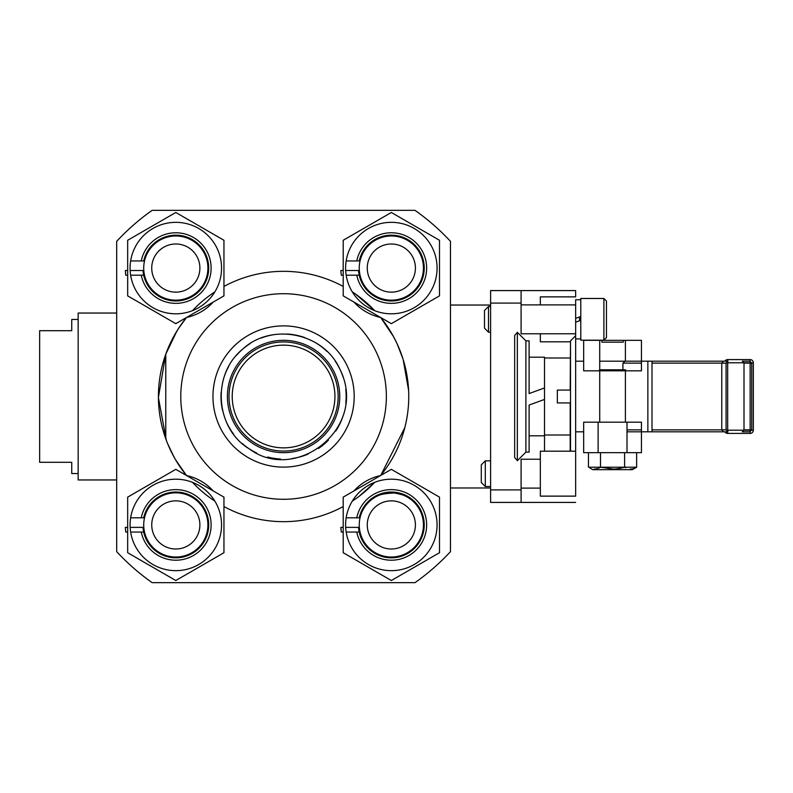 <?xml version="1.0" encoding="UTF-8"?>
<svg xmlns="http://www.w3.org/2000/svg" width="793" height="793" viewBox="0 0 793 793"><rect width="100%" height="100%" fill="white"/><g stroke="black" fill="none" stroke-linecap="round" stroke-linejoin="round"><path stroke-width="1.19" d="M529.109 435.813L544.513 435.813L544.513 451.197L544.513 399.434L529.109 405.045L529.109 452.139L525.898 452.139L525.898 340.861L529.109 340.861L529.109 393.566L544.513 387.955M514.667 457.521L514.667 335.479L517.343 332.307L517.343 460.693L514.667 457.521M627.005 431.808L647.861 431.808L647.861 361.192L641.448 361.192L641.448 370.827L583.668 370.827L583.668 361.192L575.649 361.192M641.448 370.827L641.448 340.336L625.399 340.336L625.399 361.192L641.448 361.192M588.465 452.664L583.668 452.664L583.668 422.173L598.12 422.173L598.12 452.664L588.465 452.664L588.465 467.216L636.65 467.216L634.36 468.326M647.861 361.192L652.005 361.192L652.005 431.808L641.448 431.808L641.448 422.173L598.12 422.173M625.399 340.336L583.668 340.336L583.668 370.827M641.448 431.808L641.448 452.664L636.65 452.664L636.65 467.216L632.378 469.674L592.738 469.674L589.833 467.929M626.43 370.827L625.399 369.786L599.716 369.786L598.685 370.827M599.716 340.336L599.716 369.786M627.005 422.173L627.005 452.664L636.65 452.664M652.005 431.808L727.994 431.808L726.071 429.875L721.769 429.875L723.434 431.808M749.821 431.808L742.337 431.808L744.003 429.875L751.744 429.875L749.821 431.808M599.716 361.192L625.399 361.192M744.003 363.125L751.744 363.125L749.821 361.192L742.337 361.192L744.003 363.125L744.003 429.875M652.005 361.192L727.994 361.192L726.071 363.125L726.071 429.875M627.005 452.664L598.12 452.664M601.897 340.336L601.897 342.17L623.229 342.17L623.229 340.336M625.112 361.192L622.921 363.125L622.921 369.786M633.557 468.613L632.695 468.841M632.299 468.921L631.654 469.02M631.466 469.04L630.871 469.069M630.762 469.079L630.167 469.059M625.736 467.82L624.606 467.216L620.919 468.148M624.606 452.664L624.606 467.216M620.632 468.207L619.868 468.356M619.234 468.475L618.59 468.584M618.451 468.604L617.806 468.703M617.38 468.762L616.686 468.841M616.478 468.861L615.259 468.98M615.14 468.98L614.426 469.03M613.514 469.059L600.509 467.216L600.509 452.664M599.974 467.513L599.31 467.85M599.102 467.949L598.398 468.257M597.367 468.623L596.554 468.841M595.692 469L594.235 469.069M590.418 468.187L589.913 467.969M627.005 429.875L641.448 429.875M652.005 429.875L721.769 429.875L721.769 363.125L726.071 363.125M622.921 363.125L641.448 363.125M652.005 363.125L721.769 363.125L723.434 361.192M751.744 363.125L751.744 429.875M544.513 435.813L544.513 357.187L529.109 357.187M570.514 451.197L570.514 340.861L570.197 390.077L557.35 390.077L557.35 402.923L570.197 402.923L570.197 451.197M575.649 451.197L575.649 496.131L540.34 496.131L540.34 451.197L575.649 451.197L575.649 338.918L580.783 338.918M450.474 305.027L490.599 305.027L490.599 290.585L575.649 290.585L575.649 296.869L540.34 296.869L540.34 304.889M580.783 299.754L575.649 299.754L575.649 338.918M490.599 305.027L490.599 502.415L575.649 502.415M540.34 459.216L521.09 459.216L521.09 502.415M490.599 303.095L521.09 303.095M490.599 489.905L521.09 489.905M521.09 290.585L521.09 304.889L575.649 304.889M580.347 320.471L575.649 322.186M521.09 304.889L521.09 333.784L575.649 333.784M580.783 316.486L575.649 318.36M540.34 333.784L540.34 341.803L570.197 341.803M580.783 340.197L580.783 298.475L603.889 298.475L603.889 340.197L580.783 340.197M485.296 486.505L481.292 482.491L481.292 464.837L485.296 460.822L485.296 486.505L490.599 486.505M488.508 332.178L484.493 328.163L484.493 310.509L488.508 306.494L488.508 332.178L490.599 332.178M355.76 294.233L374.692 310.668A125.175 125.175 0 0 0 352.29 291.874M408.732 398.601L408.752 396.5A125.175 125.175 0 0 0 380.68 317.507L393.417 336.47M393.526 336.668L397.134 343.825M397.144 343.865L402.933 358.783M403.151 359.487L408.603 390.364M408.673 391.95L408.722 393.982M408.722 399.216L408.643 401.724M408.573 403.141L408.534 403.865M408.435 405.362L408.326 406.829M408.256 407.572L408.117 409.059M407.602 413.411L407.443 414.541M407.513 414.085L406.888 418M406.066 422.272L405.917 422.996M380.769 475.374L404.836 427.556M359.348 496.14L374.217 482.828M373.751 483.324L373.047 484.037M372.532 484.573L371.144 485.95M370.063 486.991L369.34 487.675M368.567 488.399L367.853 489.053M367.258 489.588L366.227 490.5M365.256 491.353L363.997 492.423M404.965 427.05L405.986 422.649M406.026 422.461L406.938 417.723M407.612 413.341L407.731 412.419M406.908 496.864C406.313 495.853 402.18 494.564 394.527 492.988C383.168 493.424 376.031 495.268 373.116 498.51M603.889 298.475L606.457 301.043L606.457 337.63L603.889 340.197M423.135 263.663A32.097 32.097 0 0 1 379.262 297.811A32.097 32.097 0 0 1 371.63 242.747A32.097 32.097 0 0 1 423.135 263.663M408.752 396.5A125.175 125.175 0 0 1 380.68 475.493M374.692 482.332A125.175 125.175 0 0 1 352.29 501.126A45.736 45.736 0 0 1 374.692 482.332M343.2 506.558A125.175 125.175 0 0 1 223.953 506.558M193.214 483.115L192.471 482.332A45.736 45.736 0 0 1 214.873 501.126A125.175 125.175 0 0 1 192.471 482.332L193.135 483.036M178.415 464.391L186.484 475.493A125.175 125.175 0 0 1 186.484 317.507L178.147 329.026M192.501 310.638L192.471 310.668A125.175 125.175 0 0 1 214.873 291.874M223.953 286.442A125.175 125.175 0 0 1 343.2 286.442M199.033 304.195L197.685 305.454M195.94 307.129L192.62 310.499M179.813 326.498L177.067 330.75M177.008 330.84L165.767 354.193L158.412 397.412M166.262 440.145L158.412 397.63M166.361 440.412L166.966 442.008M167.551 443.465L173.855 456.738M174.648 458.166L177.642 463.181M193.482 483.393L196.862 486.773M198.894 488.676L200.421 490.054M200.351 489.995L199.212 488.974M197.07 486.961L194.077 484.008M186.484 475.493L175.422 459.514M174.777 458.384L169.821 448.719M167.164 442.514L166.798 441.572M166.421 352.409L166.946 351.051M167.868 348.751L168.156 348.068M168.532 347.175L168.81 346.531M169.216 345.609L169.504 344.955M169.771 344.38L170.079 343.726M170.346 343.151L170.842 342.1M171.248 341.268L178.078 329.135M181.993 323.366L182.697 322.394M192.471 310.668L193.234 309.865M195.504 307.555L196.664 306.415M394.537 556.864A32.097 32.097 0 0 1 362.084 511.733A32.097 32.097 0 0 1 417.405 506.192A32.097 32.097 0 0 1 394.537 556.864M358.535 270.512L345.669 270.512A45.736 45.736 0 0 1 346.164 260.956L359.219 260.956A32.9 32.9 0 0 1 411.101 241.766A32.9 32.9 0 0 1 407.126 296.929A32.9 32.9 0 0 1 358.535 270.512L359.219 275.191A32.9 32.9 0 0 0 409.822 295.293A32.9 32.9 0 0 0 409.822 240.854A32.9 32.9 0 0 0 359.219 260.956M450.474 241.34L450.474 551.66A227.878 227.878 0 0 1 415.017 582.657L152.137 582.657A227.878 227.878 0 0 1 116.68 551.66L116.68 241.34A227.878 227.878 0 0 1 152.137 210.343L415.017 210.343A227.878 227.878 0 0 1 450.474 241.34M165.767 438.807L165.767 354.193M358.535 527.375L345.669 527.375A45.736 45.736 0 0 1 346.164 517.809L359.219 517.809A32.9 32.9 0 0 1 411.101 498.628A32.9 32.9 0 0 1 407.126 553.792A32.9 32.9 0 0 1 358.535 527.375L359.219 532.044L356.761 532.044A35.308 35.308 0 0 0 426.565 527.315A35.308 35.308 0 0 0 396.103 489.945A35.308 35.308 0 0 0 356.761 517.809M346.164 275.191L359.219 275.191M343.2 270.512L340.851 270.512L341.297 275.191L343.2 275.191M343.2 295.868L391.346 323.663L439.491 295.868L439.491 240.279L391.346 212.474L343.2 240.279L343.2 295.868M346.164 260.956A45.736 45.736 0 0 1 396.103 222.585A45.736 45.736 0 0 1 437.012 270.453A45.736 45.736 0 0 1 391.346 313.81A45.736 45.736 0 0 1 345.669 270.512M141.233 517.809A35.308 35.308 0 0 1 180.576 489.945A35.308 35.308 0 0 1 211.037 527.315A35.308 35.308 0 0 1 141.233 532.044L143.692 532.044A32.9 32.9 0 0 0 194.285 552.146A32.9 32.9 0 0 0 194.285 497.707A32.9 32.9 0 0 0 143.692 517.809L130.637 517.809A45.736 45.736 0 0 1 180.566 479.438A45.736 45.736 0 0 1 221.485 527.315A45.736 45.736 0 0 1 175.808 570.663A45.736 45.736 0 0 1 130.637 517.809M356.761 260.956A35.308 35.308 0 0 1 396.103 233.092A35.308 35.308 0 0 1 426.565 270.463A35.308 35.308 0 0 1 356.761 275.191M141.233 260.956A35.308 35.308 0 0 1 180.576 233.092A35.308 35.308 0 0 1 211.037 270.463A35.308 35.308 0 0 1 141.233 275.191L143.692 275.191A32.9 32.9 0 0 0 194.285 295.293A32.9 32.9 0 0 0 194.285 240.854A32.9 32.9 0 0 0 143.692 260.956L130.637 260.956A45.736 45.736 0 0 1 180.566 222.585A45.736 45.736 0 0 1 221.485 270.453A45.736 45.736 0 0 1 175.808 313.81A45.736 45.736 0 0 1 130.637 260.956M207.28 274.368A32.097 32.097 0 0 1 154.625 292.181A32.097 32.097 0 0 1 165.529 237.672A32.097 32.097 0 0 1 207.28 274.368M204.653 510.851A32.097 32.097 0 0 1 173.578 556.944A32.097 32.097 0 0 1 149.203 506.985A32.097 32.097 0 0 1 204.653 510.851M343.2 527.375L340.851 527.375L341.297 532.044L343.2 532.044M346.164 532.044L356.761 532.044M343.2 552.721L391.346 580.526L439.491 552.721L439.491 497.132L391.346 469.337L343.2 497.132L343.2 552.721M346.164 517.809A45.736 45.736 0 0 1 396.103 479.438A45.736 45.736 0 0 1 437.012 527.315A45.736 45.736 0 0 1 391.346 570.663A45.736 45.736 0 0 1 345.669 527.375M127.673 270.512L125.324 270.512L125.77 275.191L127.673 275.191M130.637 275.191L141.233 275.191M127.673 527.375L125.324 527.375L125.77 532.044L127.673 532.044M130.637 532.044L141.233 532.044M186.533 475.532A50.554 50.554 0 0 1 213.238 490.946M353.926 490.946A50.554 50.554 0 0 1 380.62 475.532A50.554 50.554 0 0 0 353.926 490.946M386.36 396.5A102.783 102.783 0 0 0 232.18 307.486A102.783 102.783 0 0 0 232.18 485.514A102.783 102.783 0 0 0 386.36 396.5M380.62 317.468A50.554 50.554 0 0 1 353.926 302.054A50.554 50.554 0 0 0 380.62 317.468M213.238 302.054A50.554 50.554 0 0 1 186.533 317.468A50.554 50.554 0 0 0 213.238 302.054M143.692 260.956A32.9 32.9 0 0 1 195.574 241.766A32.9 32.9 0 0 1 191.599 296.929A32.9 32.9 0 0 1 143.008 270.512L130.141 270.512M143.692 517.809A32.9 32.9 0 0 1 195.574 498.628A32.9 32.9 0 0 1 191.599 553.792A32.9 32.9 0 0 1 143.008 527.375L130.141 527.375M143.008 270.512L143.692 275.191M143.008 527.375L143.692 532.044M345.798 403.221A62.588 62.588 0 0 0 345.758 389.353M343.082 377.091A62.588 62.588 0 0 0 335.142 361.033M327.023 351.458A62.588 62.588 0 0 0 316.04 342.992M304.71 337.59A62.588 62.588 0 0 0 287.155 334.012M274.616 334.557A62.588 62.588 0 0 0 261.194 338.056M249.983 343.696A62.588 62.588 0 0 0 236.185 355.621M228.771 366.277A62.588 62.588 0 0 0 223.339 379.52M221.128 392.317A62.588 62.588 0 0 0 222.575 410.496M226.6 422.391A62.588 62.588 0 0 0 233.697 434.296M242.242 443.495A62.588 62.588 0 0 0 256.654 453.001M267.647 457.026A62.588 62.588 0 0 0 280.454 459.008M292.141 458.503A62.588 62.588 0 0 0 308.16 454.062M318.439 448.481A62.588 62.588 0 0 0 328.401 440.184M335.746 431.075A62.588 62.588 0 0 0 343.21 415.502M127.673 295.868L175.808 323.663L223.953 295.868L223.953 240.279L175.808 212.474L127.673 240.279L127.673 295.868M116.68 313.047L78.16 313.047L78.16 479.953L116.68 479.953M127.673 552.721L175.808 580.526L223.953 552.721L223.953 497.132L175.808 469.337L127.673 497.132L127.673 552.721M78.16 319.47L71.747 319.47L71.747 330.701L39.65 330.701L39.65 462.299L71.747 462.299L71.747 473.53L78.16 473.53M415.185 264.763A24.068 24.068 0 0 1 382.285 290.377A24.068 24.068 0 0 1 376.556 249.071A24.068 24.068 0 0 1 415.185 264.763M393.744 548.885A24.068 24.068 0 0 1 369.399 515.034A24.068 24.068 0 0 1 410.883 510.88A24.068 24.068 0 0 1 393.744 548.885M283.953 447.857A51.357 51.357 0 0 1 232.22 396.5A51.357 51.357 0 0 1 283.448 345.143A51.357 51.357 0 0 1 334.933 396.242A51.357 51.357 0 0 1 283.953 447.857M283.983 451.058A54.558 54.558 0 0 1 236.126 369.568A54.558 54.558 0 0 1 330.631 368.874A54.558 54.558 0 0 1 283.983 451.058M199.42 272.792A24.068 24.068 0 0 1 159.918 286.154A24.068 24.068 0 0 1 168.096 245.265A24.068 24.068 0 0 1 199.42 272.792M197.447 514.37A24.068 24.068 0 0 1 174.143 548.944A24.068 24.068 0 0 1 155.854 511.475A24.068 24.068 0 0 1 197.447 514.37M259.261 447.133A56.164 56.164 0 0 1 251.887 350.129A56.164 56.164 0 0 1 339.582 392.238A56.164 56.164 0 0 1 259.261 447.133A56.164 56.164 0 0 1 245.999 354.758A56.164 56.164 0 0 1 336.48 377.617A56.164 56.164 0 0 1 280.92 452.605M245.007 455.648A70.607 70.607 0 0 1 251.639 333.526A70.607 70.607 0 0 1 354.084 400.326A70.607 70.607 0 0 1 245.007 455.648M727.677 361.192L727.677 359.586L750.138 359.586A3.212 3.212 0 0 1 753.35 362.798L753.35 430.202A3.212 3.212 0 0 1 750.138 433.414L727.677 433.414L727.677 431.808M724.891 431.808A3.212 3.212 0 0 0 727.677 433.414M727.677 359.586A3.212 3.212 0 0 0 724.891 361.192M579.505 316.952L579.505 320.778M726.388 362.798L727.677 362.798L727.677 430.202L726.388 430.202M750.138 359.586L750.138 362.798L727.677 362.798L727.677 361.519M753.35 362.798L750.138 362.798L750.138 430.202L753.35 430.202M727.677 431.481L727.677 430.202L750.138 430.202L750.138 433.414M583.668 431.808L575.649 431.808M525.898 340.861L517.343 332.307M525.898 452.139L517.343 460.693M625.399 422.173L625.399 370.827M599.716 422.173L599.716 370.827M570.197 357.99L544.513 357.99M570.197 435.01L544.513 435.01M570.514 340.861L575.649 335.726M485.296 460.822L490.599 460.822M450.474 487.973L490.599 487.973M488.508 306.494L490.599 306.494M521.09 488.111L540.34 488.111M249.389 448.927C215.785 429.162 210.68 375.119 242.767 349.049C271.702 322.305 323.504 332.852 339.691 368.775C369.379 427.12 296.275 484.027 249.389 448.927"/></g></svg>
